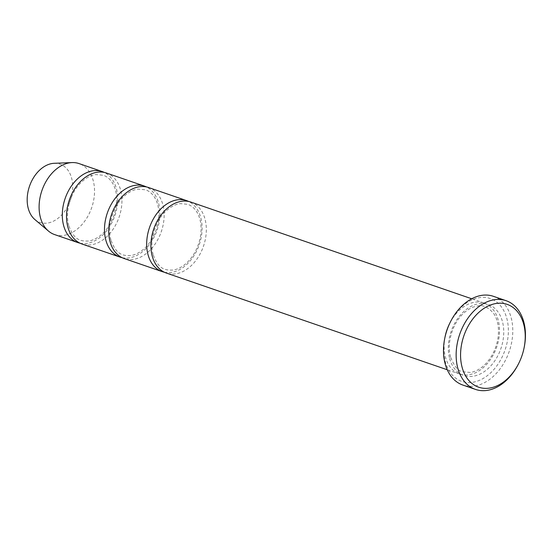 <?xml version="1.0" encoding="UTF-8"?>
<svg xmlns="http://www.w3.org/2000/svg" width="553" height="553" viewBox="0 0 553 553"><rect width="100%" height="100%" fill="white"/><g stroke="black" fill="none" stroke-linecap="round" stroke-linejoin="round"><path stroke-width="0.41" stroke-dasharray="2.77 2.07" d="M106.459 173.027A37.542 26.316 -71 0 1 120.609 189.969A37.542 26.316 -71 0 1 112.39 230.248A37.542 26.316 -71 0 1 82.017 244.011M122.137 257.684A37.542 26.316 109 0 0 157.087 230.159A37.542 26.316 109 0 0 146.49 186.949M450.107 322.544A43.798 30.705 -71 0 1 481.304 297.438A43.798 30.705 -71 0 1 506.797 318.321A43.798 30.705 -71 0 1 476.7 381.342A43.798 30.705 -71 0 1 444.875 337.738M34.874 219.541A30.837 21.615 109 0 0 70.376 200.304A30.837 21.615 109 0 0 54.242 163.294M54.595 234.576A37.542 26.316 109 0 0 91.701 207.645A37.542 26.316 109 0 0 79.038 163.584M79.95 243.161A37.542 26.316 109 0 0 114.9 215.635A37.542 26.316 109 0 0 104.303 172.425M148.646 187.55A37.542 26.316 -71 0 1 162.796 204.492A37.542 26.316 -71 0 1 154.577 244.772A37.542 26.316 -71 0 1 124.204 258.541M164.324 272.207A37.542 26.316 109 0 0 199.274 244.682A37.542 26.316 109 0 0 188.677 201.479M190.833 202.073A37.542 26.316 -71 0 1 204.983 219.016A37.542 26.316 -71 0 1 196.764 259.295A37.542 26.316 -71 0 1 166.391 273.064M444.999 337.15A37.542 26.316 109 0 0 445.442 357.072A37.542 26.316 109 0 0 459.591 374.008A37.542 26.316 109 0 0 496.691 347.084A37.542 26.316 109 0 0 484.034 303.023A37.542 26.316 109 0 0 449.845 323.083M493.414 296.325A46.922 32.897 -71 0 1 511.103 317.505A46.922 32.897 -71 0 1 500.824 367.856A46.922 32.897 -71 0 1 462.861 385.061M518.569 363.715A46.922 32.897 109 0 0 524.175 347.436M449.658 358.524A37.542 26.316 109 0 0 496.615 357.929A37.542 26.316 109 0 0 481.815 303.459A37.542 26.316 109 0 0 449.658 358.524M68.772 225.527C64.819 212.172 70.418 192.534 81.18 182.421C85.936 177.872 90.803 175.26 95.78 174.575L103.404 175.28C106.75 176.442 109.591 178.723 111.934 182.117C116.185 188.587 117.582 196.923 116.123 207.133C114.257 217.599 109.902 226.281 103.058 233.186C98.303 237.728 93.443 240.334 88.466 241.018C80.413 241.336 74.012 240.113 68.772 225.527M110.959 240.05C107.006 226.695 112.605 207.057 123.367 196.944C128.123 192.396 132.99 189.783 137.967 189.098L145.591 189.81C148.937 190.972 151.778 193.246 154.121 196.64C158.372 203.11 159.769 211.453 158.31 221.656C156.444 232.122 152.089 240.804 145.245 247.709C140.49 252.251 135.63 254.857 130.653 255.541C122.6 255.859 116.199 254.643 110.959 240.05M484.034 303.023L471.695 298.772M459.591 374.008L447.259 369.763M450.564 356.975C446.61 343.62 452.209 323.982 462.972 313.869C467.727 309.321 472.594 306.708 477.571 306.023C482.776 304.599 488.161 307.109 493.725 313.565C497.976 320.035 499.373 328.371 497.914 338.581C496.048 349.047 491.693 357.729 484.85 364.634C480.094 369.176 475.234 371.782 470.257 372.466L462.633 371.747C458.133 371.098 454.11 366.176 450.564 356.975M153.146 254.574C149.186 241.219 154.792 221.58 165.554 211.467C170.31 206.919 175.177 204.306 180.154 203.622L187.778 204.334C191.124 205.495 193.965 207.769 196.308 211.163C200.559 217.633 201.956 225.977 200.497 236.186C198.631 246.645 194.276 255.334 187.432 262.233C182.677 266.774 177.817 269.387 172.84 270.064C164.787 270.382 158.386 269.166 153.146 254.574"/><path stroke-width="0.83" d="M119.987 257.09L82.017 244.011A37.542 26.316 -71 0 1 67.867 227.076A37.542 26.316 -71 0 1 76.086 186.796A37.542 26.316 -71 0 1 106.459 173.027L144.43 186.098A37.542 26.316 109 0 0 114.056 199.868A37.542 26.316 109 0 0 105.837 240.147A37.542 26.316 109 0 0 119.987 257.09A37.542 26.316 109 0 0 122.137 257.684M146.49 186.949A37.542 26.316 109 0 0 144.43 186.098M475.518 389.416L462.861 385.061A46.922 32.897 -71 0 1 445.172 363.888A46.922 32.897 -71 0 1 444.764 338.305L444.875 337.738A43.798 30.705 -71 0 1 450.107 322.544L450.363 322.026A46.922 32.897 -71 0 1 493.414 296.325L506.071 300.687A46.922 32.897 109 0 0 468.108 317.892A46.922 32.897 109 0 0 457.829 368.243A46.922 32.897 109 0 0 475.518 389.416A46.922 32.897 109 0 0 518.569 363.715L518.825 363.197A43.798 30.705 109 0 0 524.057 348.003A43.798 30.705 109 0 0 492.239 304.406A43.798 30.705 109 0 0 462.135 367.42A43.798 30.705 109 0 0 487.628 388.31A43.798 30.705 109 0 0 518.825 363.197M104.303 172.425A37.542 26.316 109 0 0 102.243 171.575L79.038 163.584A37.542 26.316 109 0 0 72.049 162.582L54.242 163.294A30.837 21.615 109 0 0 28.279 208.509A30.837 21.615 109 0 0 34.874 219.541L48.47 231.064A37.542 26.316 109 0 0 54.595 234.576L77.8 242.56A37.542 26.316 109 0 0 79.95 243.161M72.049 162.582A37.542 26.316 109 0 0 40.445 217.633A37.542 26.316 109 0 0 48.47 231.064M102.243 171.575A37.542 26.316 109 0 0 71.869 185.338A37.542 26.316 109 0 0 63.65 225.624A37.542 26.316 109 0 0 77.8 242.56M162.174 271.613L124.204 258.541A37.542 26.316 -71 0 1 110.054 241.599A37.542 26.316 -71 0 1 118.273 201.32A37.542 26.316 -71 0 1 148.646 187.55L186.617 200.621A37.542 26.316 109 0 0 156.243 214.391A37.542 26.316 109 0 0 148.024 254.67A37.542 26.316 109 0 0 162.174 271.613A37.542 26.316 109 0 0 164.324 272.207M188.677 201.479A37.542 26.316 109 0 0 186.617 200.621M447.259 369.763L166.391 273.064A37.542 26.316 -71 0 1 152.241 256.122A37.542 26.316 -71 0 1 160.46 215.843A37.542 26.316 -71 0 1 190.833 202.073L471.695 298.772M449.845 323.083A37.542 26.316 109 0 0 444.999 337.15M444.764 338.305A46.922 32.897 -71 0 1 450.363 322.026M524.057 348.003L524.175 347.436A46.922 32.897 109 0 0 506.071 300.687"/></g></svg>
